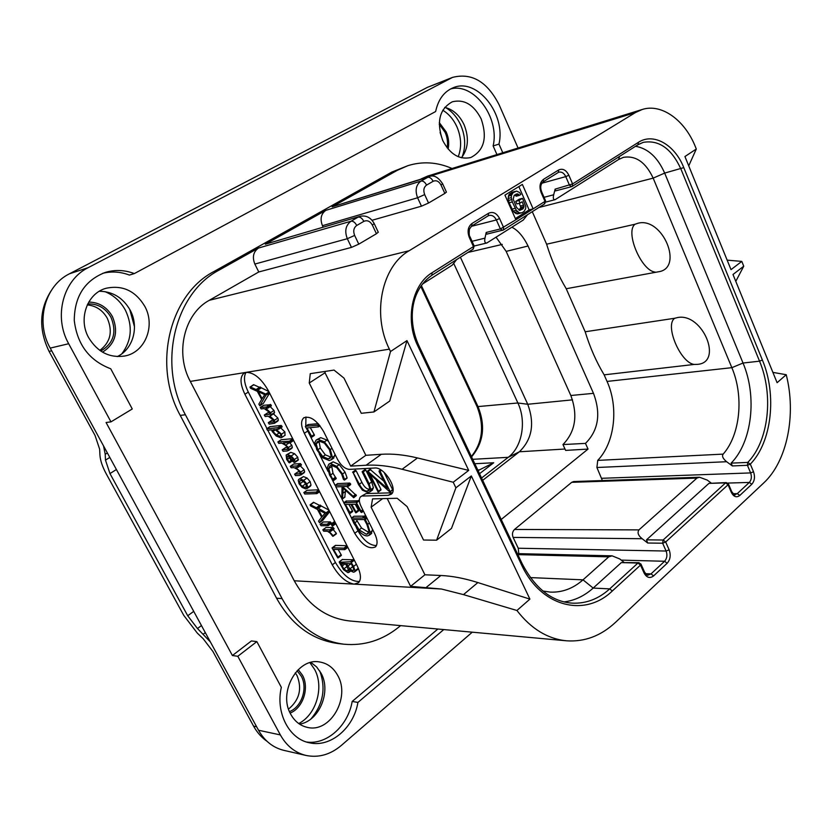 <?xml version="1.0" encoding="UTF-8"?>
<svg xmlns="http://www.w3.org/2000/svg" width="832" height="832" viewBox="0 0 832 832"><rect width="100%" height="100%" fill="white"/><g stroke="black" fill="none" stroke-linecap="round" stroke-linejoin="round"><path stroke-width="1.25" d="M449.956 78.572L427.409 87.35L452.556 77.386L88.182 267.654C63.086 279.874 53.331 316.753 68.682 343.73L110.968 421.866L106.08 422.5L232.409 655.522L251.399 640.942L256.849 641.607L281.341 687.346C275.361 712.494 288.974 738.993 309.39 742.778C330.554 747.854 353.746 727.948 357.926 702.426L443.768 629.574M427.409 87.35L69.482 273.78C44.772 285.792 35.142 321.797 50.222 348.109L258.523 730.246C264.618 741.01 273.062 747.718 283.858 750.36L306.01 755.446C318.594 757.973 330.335 754.655 341.234 745.514L472.264 632.185M461.448 157.778C468.322 148.772 469.217 137.79 464.131 124.831C459.566 115.232 453.086 109.408 444.694 107.37M117.27 356.585C133.193 349.18 139.308 326.737 130.177 310.18C123.063 297.783 112.778 291.481 99.33 291.262M299.562 724.131C319.238 721.261 331.531 691.423 321.038 673.15L316.628 666.942L310.918 662.438M232.409 655.522L237.806 656.282L280.363 734.926C286.541 745.93 295.09 752.762 306.01 755.446M110.968 421.866L132.267 408.98L110.729 368.774C89.336 360.63 77.189 344.521 74.266 320.466C74.474 296.431 84.781 280.426 105.196 272.449C114.889 269.526 124.602 269.901 134.337 273.582L435.646 111.54C438.225 99.445 444.111 91.489 453.326 87.693C477.048 77.355 506.189 114.358 498.961 144.082L502.788 152.766M518.066 148.023L499.19 104.926C487.344 81.702 471.796 72.519 452.556 77.386M134.337 273.582L129.407 275.07C120.588 271.742 111.727 271.149 102.804 273.281M306.602 742.04C327.007 744.962 348.14 725.598 352.175 701.459L437.85 629.034M496.954 154.575L493.126 145.943C499.907 117.842 473.97 82.306 450.528 88.972M337.782 675.584C333.528 667.774 327.423 663.229 319.478 661.95C297.502 657.571 277.846 692.536 290.774 714.314C294.767 721.469 300.352 725.837 307.507 727.407C330.356 733.138 350.615 697.528 337.782 675.584M144.82 306.374C135.491 290.888 122.606 284.846 106.163 288.257C87.256 293.134 77.927 318.885 88.66 337.667C97.5 352.071 109.533 358.186 124.727 356.013C145.174 352.425 155.688 325.832 144.82 306.374M442.686 140.41C449.966 154.242 459.316 159.952 470.735 157.539C484.089 150.696 487.573 137.831 481.187 118.955C473.824 104.655 464.183 98.935 452.286 101.806C439.462 108.971 436.27 121.836 442.686 140.41M400.608 625.622L399.266 626.735C382.606 640.286 364.094 646.1 343.73 644.186L338.031 643.531C312.031 639.995 291.533 624.884 276.557 598.198L180.242 415.397C152.225 364.998 169.832 294.226 213.959 271.513L391.758 172.11L407.95 165.651C422.562 161.127 437.268 162.074 452.067 168.501M237.806 656.282L256.849 641.607M493.126 145.943L498.961 144.082M352.175 701.459L357.926 702.426M446.399 192.067L444.829 193.419L441.022 185.058C438.922 181.241 436.29 179.982 433.139 181.293C431.548 178.318 429.676 176.987 427.534 177.31L332.145 206.814L397.405 170.269L407.95 165.651M332.145 206.814L429.073 176.634L420.961 181.085L325.801 210.361L265.325 244.223L360.027 216.33L265.325 244.223M635.43 112.57L421.294 178.859L427.731 176.051L642.138 109.512L635.43 112.57L409.188 250.713C381.815 266.198 371.727 314.153 389.376 349.159L390.51 351.52L406.973 340.61L468.697 470.392L453.222 482.238L455.894 487.822L471.328 475.935L529.911 599.113L516.922 610.49C531.024 628.753 547.518 638.851 566.384 640.796C584.511 642.075 600.86 635.95 615.43 622.419L763.641 483.018C787.218 461.313 796.494 414.669 786.23 374.712L777.098 382.71L732.992 274.487L743.746 266.209L741.79 261.394L731.016 269.63L684.934 156.541L696.301 149.022L695.49 147.004C684.986 120.224 661.554 103.116 642.138 109.512M421.294 178.859L420.618 179.254M433.139 181.293L426.577 185.089C423.758 187.231 423.124 190.393 424.674 194.594L428.542 203.029L444.829 193.419M428.542 203.029L421.47 206.18L372.05 220.272M424.674 194.594L417.591 197.766L322.462 225.701L323.138 227.105M354.64 235.435L358.779 244.15L376.438 233.74L372.362 225.098C370.105 221.166 367.266 219.918 363.854 221.354L356.741 225.472C353.683 227.77 352.986 231.088 354.64 235.435L347.318 238.701L254.842 264.066L258.773 271.96L209.269 300.31C184.267 313.674 174.73 353.028 190.299 381.41L294.247 580.778C307.663 604.843 326.071 618.238 349.471 620.942L566.384 640.796M258.773 271.96L351.478 247.395L358.779 244.15M378.258 232.18L376.438 233.74M772.886 372.382L786.23 374.712M544.336 203.986L544.981 201.375L533.135 208.863L522.382 184.423L504.941 195.104L515.892 219.762L533.135 208.863L529.121 209.893L518.846 186.586M743.746 266.209L735.79 281.341M727.158 260.156L741.79 261.394M696.301 149.022L688.73 165.859M343.73 644.186C317.658 640.63 297.097 625.446 282.069 598.614L185.401 414.752C157.269 364.052 174.918 292.874 219.18 270.057L258.492 248.05C253.323 251.784 252.106 257.13 254.842 264.066M322.462 225.701C319.894 218.982 320.996 213.866 325.801 210.361M357.198 565.833C360.963 573.716 361.421 579.322 358.592 582.66L354.162 584.137C346.039 582.587 338.738 576.16 332.27 564.866L244.899 394.243C240.126 384.176 239.772 377.198 243.838 373.308L246.22 372.351C254.01 372.434 261.446 378.633 268.518 390.967L357.198 565.833M350.667 466.118L365.841 455.312L381.326 454.293C392.257 453.565 404.31 454.782 417.487 457.954L402.106 469.258C388.95 465.962 376.938 464.62 366.07 465.244L350.667 466.118L309.254 383.022L310.263 373.662L334.038 370.084L343.99 378.113L361.275 413.296L373.942 411.954L390.51 351.52M402.106 469.258L453.222 482.238M516.922 610.49L463.486 594.62L441.47 589.025L410.602 586.342L371.134 507.177L372.549 498.878L397.166 498.274L407.087 506.563L423.53 540.02L436.602 540.197L455.894 487.822M307.694 431.038L304.325 433.316C300.914 426.036 300.695 420.909 303.659 417.914C309.993 415.47 316.649 420.014 323.617 431.548L337.584 459.462C341.089 465.66 345.03 468.967 349.388 469.373L374.837 468.01C384.145 466.762 398.185 488.977 391.394 494.146L388.326 495.321L392.402 492.752M304.325 433.316L354.734 533.281L357.989 530.837C363.646 540.571 369.782 545.48 376.418 545.574M361.036 496.465L366.038 493.574L360.547 496.829C358.81 498.753 358.966 501.925 361.036 506.324L374.598 533.437C377.541 539.698 377.832 544.19 375.471 546.926C369.013 549.702 362.097 545.158 354.734 533.281M362.7 496.028L388.326 495.321M410.602 586.342L424.913 574.787L440.866 575.494C452.119 575.983 464.454 578.334 477.87 582.566L529.911 599.113M424.913 574.787L387.202 498.524M471.328 475.935L451.474 528.424L436.602 540.197M371.134 507.177L382.626 498.628M359.476 581.485C351.114 581.755 343.086 575.411 335.421 562.474L267.821 430.248M266.989 428.615L248.31 392.08C244.109 383.386 243.36 376.813 246.064 372.382M277.67 421.179L278.366 420.17L277.857 418.038L273.468 413.878M273.832 413.629L274.55 412.526L273.998 410.446L270.161 406.64M267.956 408.044L271.346 405.87L270.837 404.706L263.65 405.298M269.734 412.568L267.665 412.859M273.624 420.212L271.669 420.493M259.511 387.348L253.573 384.665L249.974 387.13L250.567 388.274L257.306 391.321L261.664 399.402L258.846 404.144L259.813 405.766L263.38 403.364L269.599 393.099M268.798 391.529L259.958 387.109M285.002 435.313L284.898 431.943L280.696 427.856M278.782 429.114L282.131 426.899L281.216 425.443L269.994 426.66M291.668 448.417L292.334 447.408L291.824 445.234L289.401 442.489M292.698 438.662L281.206 439.733M287.57 447.398L285.532 447.616M298.106 460.19L297.762 457.226L294.58 453.69L290.763 452.338L286.364 454.896M304.013 472.826L304.637 471.869L304.127 469.747L300.248 465.858M298.137 467.282L301.423 465.046L300.508 463.611L293.634 464.038L290.285 466.326L291.19 467.771L294.008 467.615L297.284 469.3L299.863 471.827L299.978 473.647L294.601 474.178L295.454 475.602L299.655 475.394L301.319 474.178L300.81 472.056L295.734 467.511L298.002 467.376L298.012 466.825L297.18 465.91L290.285 466.326M299.822 471.754L297.866 471.942M310.242 486.294L311.002 485.181L310.149 481.603L307.039 477.994L303.441 476.59L299.01 479.18M318.656 489.83L307.06 490.308M319.644 505.419L313.498 502.278L310.066 504.868L310.627 505.96L317.47 509.434L321.641 517.182L318.552 521.123L319.488 522.694L322.878 520.177L329.711 511.628M328.942 510.12L319.956 505.284M334.828 521.726L334.183 521.841M328.12 525.626L331.323 523.307L330.325 521.893L323.294 521.986M336.003 533.926L336.357 533.354L333.154 529.537M330.876 531.18L334.069 528.861L333.133 527.457L325.998 527.53M340.964 555.537L341.328 555.027L338.166 549.484M347.006 545.73L335.442 545.366L332.041 547.934L337.792 557.939L338.156 557.43L333.559 549.37L344.729 549.64L344.75 549.006L343.938 548.153L332.259 547.758M357.562 569.566L358.134 567.819M350.667 561.725L339.3 562.328L343.522 569.681L347.942 572.645L348.941 572.333L348.972 568.953L351.156 571.158L353.475 572.208L354.588 571.865L354.983 570.773L353.61 566.405L350.667 561.725L353.527 559.541M353.059 559.749L342.358 559.551M274.466 420.274L269.755 416L271.138 414.762L270.587 412.672L265.814 408.356L267.925 408.086L267.415 406.921L260.27 407.462L261.165 408.918L264.212 408.554L269.693 412.485L269.682 414.211L264.295 415.033L265.19 416.51L268.102 416.177L273.572 420.108L273.582 421.897L268.32 422.666L269.183 424.122L274.466 423.29L274.466 420.274L277.857 418.038M270.837 404.706L267.415 406.921M271.232 405.278L267.81 407.493M259.813 405.766L266.386 394.41L257.65 390.25L256.755 389.147L256.516 389.75L250.13 386.838M263.38 403.364L259.969 405.569M253.906 384.769L250.463 386.942M261.092 388.055L257.65 390.25M269.006 391.934L265.845 393.962M269.308 392.538L266.386 394.41M269.485 392.881L266.438 394.836M262.163 398.684L258.44 391.789L264.722 394.638L262.163 398.684M280.79 437.798L281.798 437.455L281.518 434.2L276.193 429.426L278.751 429.156L277.836 427.69L266.666 428.823L267.488 430.279L271.658 429.863L272.158 431.454L276.214 435.999L280.79 437.798M279.968 436.259L276.245 434.907L272.979 431.465L272.958 429.77L274.862 429.551L280.675 434.19L280.748 435.999L279.968 436.259L281.018 435.562M279.136 432.328L278.231 431.61M283.057 451.277L287.3 450.965L288.985 449.675L288.465 447.512L283.317 442.998L290.805 442.374L290.337 441.147L277.888 441.927L278.751 443.383L281.694 443.134L285.033 444.922L287.529 447.314L287.518 449.207L282.214 449.831L283.057 451.277M292.833 438.911L289.9 440.887M293.041 439.317L290.337 441.147M293.342 439.92L290.732 441.688M291.481 460.699L289.453 462.093L287.435 459.399L287.144 456.456L288.08 456.154L290.961 460.117L294.424 462.571L295.121 461.812L294.424 459.514L291.231 455.978L287.425 454.615L286.156 455.031L286.645 459.41L289.016 462.686L289.453 462.093M291.918 461.136L289.619 462.717M291.148 460.325L289.141 461.698M293.592 461.074L291.616 459.826L289.016 456.186L291.481 457.236L293.966 460.824M305.77 488.914L307.715 487.5L306.852 483.922L303.732 480.314L300.144 478.899L298.782 479.336L298.241 480.386L299.094 483.808L302.099 487.386L305.77 488.914M305.011 487.427L302.13 486.346L299.905 483.829L299.728 480.792L300.955 480.407L303.722 481.385L306.051 483.943L306.311 487.032L305.011 487.427L306.696 486.231M306.363 484.619L302.91 480.906M304.741 494.021L316.909 493.615L315.983 492.149L303.898 492.544L304.741 494.021M319.041 490.589L316.41 492.461M319.342 491.192L316.784 493.012M319.488 522.694L326.726 513.209L316.992 507.416L316.722 507.936L310.242 504.618M322.878 520.177L319.654 522.527M313.83 502.414L310.575 504.743M321.131 506.158L317.876 508.508M329.17 510.578L326.186 512.751M329.493 511.202L326.726 513.209M329.649 511.503L326.768 513.594M322.192 516.589L318.625 509.985L325 513.23L322.192 516.589M332.332 526.167L332.446 525.075L331.032 524.077L332.332 526.167M321.006 525.71L328.099 525.689L327.101 524.264L320.164 524.274L321.006 525.71M332.79 536.318L333.143 535.746L329.035 531.263L330.845 531.242L329.909 529.838L322.816 529.838L323.742 531.232L327.475 531.253L330.106 533.042L332.79 536.318M335.67 545.501L332.478 547.893M341.13 554.663L337.958 557.066M352.716 570.669L349.814 568.901L346.507 563.514L351.291 563.69L353.631 568.776L353.454 570.44L352.716 570.669L353.714 569.899M347.1 571.064L343.855 568.911L340.621 563.295L345.634 563.482L348.13 569.296L347.87 570.825L347.1 571.064L348.14 570.263M352.529 565.937L351.052 563.68M347.443 566.987L345.072 563.462M406.973 340.61L389.75 401.034L373.942 411.954M417.487 457.954L468.697 470.392M365.841 455.312L325.031 372.767L325.187 371.415M309.254 383.022L325.031 372.767M366.038 493.574L391.695 492.814M308.194 431.933L315.328 446.098M319.207 453.814L328.11 471.484M331.812 478.858L335.109 485.399M335.795 486.762L341.328 497.744M341.713 498.503L343.845 502.746M346.601 508.206L351.541 518.024M356.294 527.478L357.989 530.837M305.947 416.967L305.781 426.14M314.018 435.531L314.392 434.897L310.294 427.648M318.24 423.696L308.131 424.559L305.344 426.514L311.47 437.268L311.834 436.634L306.935 427.97L318.458 426.858L318.469 426.13L317.606 425.246L305.562 426.286M333.466 458.276L335.015 454.314M328.682 441.667L326.986 440.086L320.715 437.632L316.441 439.868M333.497 480.626L330.491 475.051L328.796 468.562L329.815 465.878L331.438 465.296L336.731 467.626L341.619 474.022L343.439 479.336L344.406 480.074L344.542 479.492L342.524 473.98L336.731 466.367L330.585 463.611L328.692 464.298L327.517 467.386L329.586 475.103L332.779 480.126L333.497 480.626L336.242 478.587L332.998 473.273L331.573 465.286M344.552 479.97L347.058 477.682L345.051 472.181L339.258 464.578L333.122 461.833L329.087 464.017M344.75 497.141L345.571 490.412M356.273 495.05L353.777 496.87L342.514 486.637L348.192 486.377L347.308 484.848L335.234 485.316L336.128 486.876L342.046 486.647L341.827 498.638L342.534 498.742L343.231 488.28L353.704 497.723L356.356 495.581L346.85 486.47M348.254 486.273L350.698 484.567L349.814 483.038L337.605 483.621M352.3 511.607L352.664 511.098L348.847 504.348M358.249 511.014L358.613 510.411L355.202 504.223M359.424 501.384L358.332 500.594M357.958 500.812L346.226 501.062M371.301 533.707L372.486 529.214M364.437 516.152L353.943 516.246L351.489 518.066L353.881 523.359L358.613 530.546C361.598 534.092 364.489 535.891 367.266 535.933L369.242 535.267L370.136 532.449L367.702 524.326L364.686 518.315L363.314 517.15L363.23 517.982L351.489 518.066M372.185 490.246L373.412 487.75L371.686 481.936L365.778 470.028L365.04 469.539L362.222 472.025L367.931 483.517C369.71 487.053 370.063 489.382 368.971 490.506L367.214 491.088C364.312 491.13 361.702 488.831 359.393 484.193L352.872 472.098L358.571 484.682L362.44 490.194L367.848 492.544L370.063 491.795L370.895 489.59L369.148 483.777L363.23 471.858L362.211 471.546M369.585 489.247C366.756 489.247 364.198 486.959 361.91 482.362L356.127 470.735L355.025 470.548M390.156 491.847L392.579 489.57L384.114 472.378M383.854 481.177L370.001 469.352M380.619 490.11L380.952 489.403L376.178 479.762M308.37 424.684L305.802 426.41M314.174 434.512L311.615 436.249M329.15 460.533L331.354 459.742L332.446 457.486L330.314 449.55L324.428 441.844L318.157 439.379L316.025 440.149L314.891 442.52L316.815 449.748L322.702 457.818L329.15 460.533M328.286 458.848L322.785 456.612L317.782 449.8L316.191 443.685L317.169 441.74L319.062 441.064L324.376 443.113L329.389 449.613L331.167 456.31L330.242 458.162L328.286 458.848L330.824 457.07L325.312 454.854L320.32 448.042L318.958 441.074M336.242 478.587L333.736 480.376M356.356 495.581L353.777 496.87M349.835 513.427L350.199 512.918L345.394 504.421L350.802 504.317L355.784 512.834L356.148 512.242L351.749 504.296L356.512 504.202L360.724 511.982L361.712 512.387L356.117 502.226L343.793 502.788L349.835 513.427M346.84 501.072L344.365 502.882M359.154 500.906L356.668 502.726M363.022 510.297L361.442 511.472M363.241 510.734L361.67 511.898M363.428 511.108L361.712 512.387M352.425 510.661L349.96 512.481M366.142 516.526L364.198 517.982M366.777 517.795L365.165 518.991M366.985 518.222L365.352 519.449M366.392 534.29L359.112 529.87L353.07 519.594L364.26 519.542L366.891 524.482L368.857 530.795L368.118 533.718L366.392 534.29L368.763 532.501M368.774 532.438L361.556 528.029L356.304 519.584M365.04 469.539L362.492 471.37M390.052 491.452L380.12 471.318L379.392 470.85L379.08 471.494L387.494 488.561L367.505 471.099L378.092 491.972L378.425 491.265L369.98 474.23L389.449 491.608L390.125 491.92L392.579 489.57M370.209 469.206L367.65 471.047M370.77 469.508L368.222 471.349M644.082 573.019L644.571 572.104L641.004 564.19L638.872 562.682L637.946 563.056L640.515 565.094L612.31 590.98C584.792 617.802 540.727 606.934 521.446 564.616L417.706 345.727C404.851 319.883 412.027 284.534 432.047 272.74L473.45 246.574L469.3 237.453C467.085 231.358 467.969 226.699 471.973 223.486L488.498 213.283C492.918 211.297 496.61 213.044 499.574 218.535L503.599 227.521L503.37 229.996L544.71 203.809L545.594 200.834L544.981 201.375L541.133 192.566C539.074 186.701 539.864 182.281 543.525 179.317L558.657 169.967C562.702 168.178 566.103 169.936 568.859 175.24L572.603 183.924L638.404 142.345C653.442 132.33 674.856 144.758 683.779 167.617L762.372 359.996C777.046 394.753 771.888 442.073 750.318 464.142L753.511 471.754C755.206 476.788 754.634 480.958 751.806 484.255L739.783 495.477C736.486 497.89 733.658 496.839 731.297 492.315L728.073 484.734L665.673 542.006L669.136 549.827C671.008 555.11 670.342 559.593 667.15 563.264L653.588 575.921C649.875 578.687 646.703 577.72 644.082 573.019L640.515 565.094L640.942 564.023M472.898 249.226L474.136 245.877M515.892 219.762L500.396 228.935L486.2 232.45L484.973 238.15C484.307 241.592 484.921 243.214 486.814 242.996L523.266 220.043L527.519 214.698M487.24 234.042L503.37 229.996L502.58 230.339L500.396 228.935L496.361 219.95L471.255 226.377M541.133 192.566L541.746 192.036L545.563 200.772M638.404 142.345L638.019 144.716L572.291 186.347L571.574 186.67L572.291 186.347L572.603 183.924L555.121 189.145L553.696 194.771C552.885 198.234 553.353 199.867 555.11 199.67L618.654 159.474L623.334 157.373C635.742 155.293 645.684 162.209 653.172 178.131L731.848 367.671C744.016 396.126 740.334 434.699 723.174 454.116C721.729 456.05 722.883 458.588 726.617 461.718L732.368 465.93L731.141 463.133L747.77 462.415L747.438 465.306L750.63 472.919C751.92 476.757 751.494 479.918 749.33 482.435L737.298 493.626L734.989 494.634C735.145 495.643 734.042 494.624 731.692 491.598L731.63 491.452M555.942 190.778L571.574 186.67L569.504 185.286L565.76 176.613L541.83 183.227M638.206 144.55L643.271 142.355C658.923 139.703 671.445 148.543 680.867 168.896L759.543 361.171C773.822 394.961 768.778 440.991 747.77 462.415L750.318 464.142L747.438 465.306L732.368 465.93M731.297 492.315L731.692 491.598L728.468 484.026L726.294 482.581L725.577 482.882L728.073 484.734L728.406 483.881M726.294 482.581L708.937 483.382L725.577 482.882L663.125 540.02L662.646 543.213L666.11 551.034C667.534 555.058 667.025 558.47 664.591 561.267L651.019 573.893L648.034 575.099C647.774 575.775 646.62 574.777 644.571 572.104L644.498 571.938M665.673 542.006L662.646 543.213L647.67 543.015L646.506 539.843L663.125 540.02L665.673 542.006M542.89 591.022L550.368 592.114C562.338 592.571 573.217 588.484 583.014 579.842L608.774 556.837L612.092 555.838L619.715 558.927L623.927 562.266M612.31 590.98L609.71 588.879L637.946 563.056L621.358 562.588L638.872 562.682M621.358 562.588L593.174 588.078C584.438 595.93 574.735 600.548 564.065 601.91M486.866 234.208L486.2 232.45M555.641 190.923L555.121 189.145M635.534 146.286C648.014 148.45 657.727 157.383 664.664 173.087L743.028 363.033C757.266 396.427 752.149 441.958 731.141 463.133M602.389 480.563L596.898 467.501L597.74 460.387C614.827 442.624 618.821 407.326 607.048 381.43L604.146 374.847L694.231 364.437C680.493 362.97 664.342 325 674.742 318.261L677.602 317.543C702.666 312.551 723.518 362.783 697.33 364.364L694.231 364.437M518.783 553.654L518.242 548.236L513.115 537.41C511.94 534.248 512.398 531.596 514.509 529.454L638.945 529.89L696.935 478.098L699.504 477.225L707.231 480.085L711.183 483.028M708.937 483.382L646.506 539.843M647.67 543.015L642.158 538.71C638.217 535.6 637.146 532.667 638.945 529.89M514.509 529.454L571.719 482.321L573.674 481.551L699.504 477.225M604.146 374.847C596.305 361.785 589.982 347.433 585.177 331.77L566.228 288.735C558.106 275.132 551.564 260.291 546.614 244.202L532.282 211.682M588.037 449.072L565.625 450.403L562.962 444.558L585.478 443.394L588.037 449.072L501.207 519.48M585.478 443.394C598.437 430.425 601.099 413.733 593.486 393.338L570.835 395.502L506.168 251.378L496.111 237.286M511.919 227.25C517.941 230.235 523.328 236.486 528.06 246.012L593.486 393.338M655.242 272.085C641.482 271.128 624.77 231.795 635.045 224.234L637.863 223.278C662.636 216.393 684.268 268.497 658.32 271.804L566.228 288.735M635.045 224.234L546.614 244.202M585.177 331.77L674.742 318.261M422.344 284.128L452.213 265.158L456.674 259.563M460.398 257.213L527.738 404.269C534.862 423.592 532.074 439.431 519.376 451.776L482.664 480.334M562.962 444.558C575.442 431.662 578.063 415.303 570.835 395.502M453.877 263.734L517.878 402.979C526.666 421.314 522.246 446.898 508.227 457.319L481.562 478.015M210.402 641.961L197.465 628.524L187.72 615.753L109.97 473.574L105.477 460.127L105.217 454.282L103.553 445.952M267.062 741.333C261.581 737.537 257.078 732.472 253.573 726.138L212.919 651.487L203.174 638.716L197.33 633.142L183.737 615.337L106.236 473.814C102.388 466.69 100.287 460.429 99.934 455.031L99.642 449.176L95.046 435.458L49.088 351.416C37.929 328.203 39.406 306.831 53.518 287.31M442.863 140.795L440.076 132.444M447.117 147.836C448.053 142.709 447.398 137.582 445.162 132.444L439.234 124.197M100.724 351.042C113.599 343.491 117.021 332.249 110.989 317.325C105.57 308.079 97.822 303.607 87.734 303.919M87.266 304.897C96.023 305.76 102.7 310.222 107.297 318.282C112.975 331.542 110.479 342.254 99.809 350.407M288.538 709.082C299.458 699.982 302.286 688.813 297.024 675.553L295.287 672.828M289.484 711.62C301.766 706.95 307.986 687.981 301.278 676.198L297.086 670.769M479.523 473.71L493.719 462.748L479.346 469.924L477.766 469.997M474.802 463.736L493.719 462.748M478.171 470.839L479.346 469.924M515.362 218.577L529.121 209.893M515.206 191.402L512.013 192.275L508.882 194.74L508.113 198.484L509.111 202.769L513.136 211.151L516.058 213.668L521.955 212.784L524.066 211.453L525.616 208.842L525.803 206.554L522.475 198.328L518.939 200.522L520.073 203.081L522.184 201.76L524.025 206.586L522.943 208.894L519.688 210.392L516.568 207.449L513.209 199.17L514.207 195.281L517.473 193.814L519.366 195.364L520.78 194.49L519.605 192.504L516.578 191.1L513.063 192.712L511.493 195.312L511.306 197.61L512.294 201.916L516.329 210.319L519.262 212.846L521.955 212.784M522.475 198.328L519.272 199.181L515.736 201.375L516.87 203.934L520.073 203.081M519.293 203.289L520.822 207.428L519.054 210.163M514.831 194.896L516.173 196.227L519.366 195.364M511.95 209.165L515.143 208.333M513.136 211.151L516.329 210.319M509.111 202.769L512.294 201.916M508.394 200.481L511.586 199.628M508.113 198.484L511.306 197.61M508.31 196.186L511.493 195.312M508.882 194.74L512.065 193.866M509.881 193.586L513.063 192.712M515.372 195.094L518.565 194.23M515.892 194.241L517.473 193.814M519.74 209.726L522.943 208.894M520.489 208.718L523.692 207.886M520.822 207.428L524.025 206.586M520.489 206.003L523.692 205.171M515.736 201.375L518.939 200.522M517.379 213.918L520.582 213.096M516.058 213.668L519.262 212.846M514.363 212.555L517.556 211.734M280.363 734.926L258.523 730.246M68.682 343.73L50.222 348.109M88.182 267.654L69.482 273.78M397.405 170.269L391.758 172.11M441.022 185.058L442.614 183.726M426.577 185.089C424.975 182.104 423.103 180.762 420.961 181.085C416 184.818 414.877 190.382 417.591 197.766L421.47 206.18M409.188 250.713L209.269 300.31M282.069 598.614L276.557 598.198M185.401 414.752L180.242 415.397M219.18 270.057L213.959 271.513M363.854 221.354C362.17 218.275 360.266 216.861 358.155 217.121L351.042 221.208L258.492 248.05M372.362 225.098L374.192 223.569M356.741 225.472C355.046 222.373 353.142 220.958 351.042 221.208C345.654 225.233 344.417 231.067 347.318 238.701L351.478 247.395M190.299 381.41L389.376 349.159M441.47 589.025L294.247 580.778M477.87 582.566L463.486 594.62M440.866 575.494L426.483 587.215M244.899 394.243L248.31 392.08M335.421 562.474L332.27 564.866M278.366 420.17L274.966 422.406M271.794 420.42L268.403 422.635M273.874 421.429L272.74 422.178M267.758 412.797L264.358 415.012M269.974 413.743L268.83 414.492M263.754 405.226L260.354 407.43M270.358 404.404L266.937 406.619M273.998 410.446L270.587 412.672M274.55 412.526L271.138 414.762M260.208 386.953L256.755 389.147M260.718 387.379L257.265 389.563M284.898 431.943L281.518 434.2M270.119 426.577L266.76 428.792M281.216 425.443L277.836 427.69M281.986 426.213L278.595 428.459M279.542 432.713L276.245 434.907M275.413 429.842L272.979 431.465M285.626 447.543L282.287 449.81M287.81 448.739L286.738 449.467M281.32 439.66L277.961 441.906M290.878 442.343L293.623 440.482L290.909 442.302M289.536 442.603L286.177 444.87M291.824 445.234L288.465 447.512M292.334 447.408L288.985 449.675M290.763 452.338L287.425 454.615M294.58 453.69L291.231 455.978M297.762 457.226L294.424 459.514M298.449 459.524L295.121 461.812M289.359 458.078L287.435 459.399M293.155 458.775L291.616 459.826M297.991 471.848L294.694 474.146M300.227 473.138L299.104 473.918M293.634 464.038L290.316 466.315M300.508 463.611L297.18 465.91M301.33 464.516L298.012 466.825M304.127 469.747L300.81 472.056M304.637 471.869L301.319 474.178M311.002 485.181L307.715 487.5M303.441 476.59L300.144 478.899M307.039 477.994L303.732 480.314M310.149 481.603L306.852 483.922M305.417 484.037L302.13 486.346M303.191 481.52L299.905 483.829M300.778 480.418L299.354 481.426M319.582 491.66L316.94 493.553M307.174 490.225L303.898 492.544M318.812 490.142L315.983 492.149M320.247 505.066L316.992 507.416M320.757 505.502L317.502 507.853M335.754 523.546L332.644 525.845M334.984 522.018L331.864 524.316M335.41 522.881L332.446 525.075M323.388 521.914L320.164 524.274M330.325 521.893L327.101 524.264M331.094 522.579L327.86 524.961M336.357 533.354L333.143 535.746M326.134 527.436L322.91 529.807M333.133 527.457L329.909 529.838M333.965 528.33L330.741 530.722M341.328 555.027L338.156 557.43M347.038 545.802L343.938 548.153M347.578 546.874L344.75 549.006M347.807 547.31L344.906 549.505M342.545 559.406L339.383 561.818M354.338 560.196L351.385 562.463M356.398 564.252L353.61 566.405M358.155 568.329L354.983 570.773M352.841 566.571L349.814 568.901M351 563.68L347.87 566.082M347.006 566.488L343.855 568.911M345.197 563.711L342.035 566.124M343.273 563.399L341.401 564.824M381.326 454.293L366.07 465.244M314.392 434.897L311.834 436.634M318.864 424.403L317.606 425.246M319.644 425.339L318.469 426.13M318.573 426.816L320.029 425.828L318.625 426.743M334.984 455.707L332.446 457.486M320.715 437.632L318.157 439.379M326.986 440.086L324.428 441.844M332.03 448.354L330.314 449.55M325.312 454.854L322.785 456.612M320.32 448.042L317.782 449.8M318.739 441.938L316.191 443.685M333.122 461.833L330.585 463.611M339.258 464.578L336.731 466.367M345.051 472.181L342.524 473.98M347.058 477.682L344.542 479.492M331.313 466.783L328.796 468.562M332.998 473.273L330.491 475.051M335.514 477.194L333.008 478.982M336.138 478.015L333.632 479.794M345.02 496.943L342.534 498.742M337.73 483.527L335.234 485.316M349.814 483.038L347.308 484.848M350.574 483.777L348.067 485.586M355.649 494.364L353.153 496.184M345.53 491.358L343.044 493.168M352.664 511.098L350.199 512.918M346.393 500.937L343.918 502.746M358.602 500.396L356.117 502.226M362.762 509.766L361.15 510.962M358.415 510.058L355.95 511.888M358.613 510.411L356.148 512.242M352.539 510.879L350.074 512.699M372.59 530.598L370.136 532.449M365.602 515.445L363.314 517.15M365.737 515.726L363.678 517.265M366.392 517.036L364.686 518.315M369.398 523.047L367.702 524.326M361.556 528.029L359.112 529.87M357.042 521.206L354.598 523.037M371.686 481.936L369.148 483.777M365.778 470.028L363.23 471.858M373.412 487.75L370.895 489.59M355.399 470.278L352.872 472.098M356.127 470.735L353.59 472.555M361.91 482.362L359.393 484.193M369.564 489.372L367.214 491.088M381.493 470.319L380.12 471.318M380.952 489.403L378.425 491.265M380.765 469.851L379.392 470.85M530.358 577.595L583.014 579.842L593.174 588.078L609.71 588.879C598.51 599.009 586.009 603.762 572.208 603.148C551.845 601.671 535.132 588.484 522.09 563.566L522.018 563.41M521.446 564.616L522.09 563.566L418.475 344.812M417.706 345.727L418.517 344.906C407.722 320.809 410.103 290.482 431.912 275.246L431.548 275.413M432.047 272.74L431.912 275.246L473.262 249.059L474.167 245.939L469.986 236.756M469.3 237.453L470.018 236.818C469.144 236.028 468.957 233.459 469.456 229.122L471.65 226.086M471.973 223.486L471.754 226.023L487.926 215.966M488.498 213.283L488.259 215.81L489.185 215.426C492.18 214.926 494.572 216.434 496.361 219.95L499.574 218.535M488.374 215.717L489.185 215.426M543.525 179.317L543.213 181.802C540.519 184.205 540.03 187.616 541.746 192.036L541.715 191.974M558.657 169.967L558.334 172.442L543.098 181.875M559.021 172.151C561.808 171.662 564.054 173.15 565.76 176.613L568.859 175.24M643.271 142.355L637.634 144.903M683.779 167.617L664.664 173.087L653.172 178.131L538.886 207.501M762.372 359.996L759.543 361.171L743.028 363.033L731.848 367.671L607.048 381.43M753.511 471.754L750.63 472.919L601.754 478.296M751.806 484.255L749.33 482.435L727.771 483.07M739.783 495.477L737.298 493.626L733.086 493.719M669.136 549.827L666.11 551.034L518.242 548.236M667.15 563.264L664.591 561.267L621.223 560.123M653.588 575.921L651.019 573.893L645.57 573.706M484.973 238.15L472.046 241.29M553.696 194.771L544.055 197.319M596.898 467.501L726.617 461.718M513.115 537.41L642.158 538.71M597.74 460.387L723.174 454.116M618.654 159.474L619.538 156.416M696.935 478.098L571.719 482.321M608.774 556.837L517.868 554.632M472.711 459.316L508.227 457.319L519.376 451.776L564.99 449.02M528.06 246.012L506.168 251.378M420.763 286.333L477.079 406.661L517.878 402.979L527.738 404.269L572.52 399.849M467.906 252.45L502.289 244.4M471.557 456.882C483.496 442.759 485.701 426.119 478.171 406.973L421.346 285.49M205.317 632.632L203.341 634.109M49.088 351.416L51.698 350.813M253.573 726.138L256.641 726.783M105.217 454.282L107.37 452.941M193.731 611.364L187.72 615.753M116.407 469.518L109.97 473.574M201.469 625.56L197.465 628.524M109.814 457.423L105.477 460.127M439.296 122.606L446.15 131.893C448.656 137.665 449.311 143.385 448.115 149.053M442.759 110.219C448.833 113.922 453.554 119.454 456.924 126.797C461.354 137.322 461.791 147.295 458.234 156.718M445.692 107.598C452.171 111.519 457.205 117.395 460.782 125.226C465.483 136.417 465.92 147.014 462.103 156.998M129.719 309.338L134.482 326.778M104.822 291.574C113.807 295.256 120.692 301.517 125.476 310.346C132.87 326.123 131.664 340.6 121.867 353.766M88.743 302.078C99.05 302.255 106.943 307.081 112.414 316.534C118.758 331.885 115.471 343.762 102.544 352.165M298.22 669.625L302.474 675.23C309.598 687.752 303.139 707.876 290.15 713.086M309.941 662.698L314.558 669.313C324.376 686.816 316.42 714.667 298.719 723.549M319.769 670.966C326.092 688.366 323.17 704.34 311.022 718.879M446.441 192.161L442.655 183.82C438.204 177.039 433.67 174.647 429.073 176.634M378.3 232.274L374.244 223.662C370.874 217.516 366.132 215.072 360.027 216.33M243.838 373.308L244.41 372.954M274.466 423.29L277.867 421.054M268.32 422.666L271.7 420.441M264.295 415.033L267.696 412.818M260.27 407.462L263.682 405.257M267.925 408.086L271.346 405.87M270.691 415.688L274.092 413.462M256.589 389.21L260.031 387.015M281.798 437.455L285.168 435.198M266.666 428.823L270.036 426.608M278.751 429.156L282.131 426.899M282.214 449.831L285.563 447.574M277.888 441.927L281.247 439.681M288.517 450.559L291.866 448.282M289.546 462.831L291.959 461.178M294.861 462.426L298.189 460.138M294.601 474.178L297.898 471.879M298.095 467.345L301.423 465.046M300.893 474.999L304.2 472.69M307.185 488.446L310.482 486.127M303.815 492.575L307.091 490.256M316.909 493.615L319.602 491.691M316.774 507.489L320.029 505.138M332.54 526.094L335.774 523.702M331.032 524.077L334.266 521.695M320.091 524.295L323.315 521.934M328.099 525.689L331.323 523.307M333.154 536.224L336.367 533.832M322.816 529.838L326.03 527.467M330.845 531.242L334.069 528.861M338.177 557.846L341.349 555.443M344.864 549.598L347.828 547.352M348.941 572.333L350.813 570.887M339.227 561.86L342.399 559.447M350.397 561.798L353.579 559.354M354.588 571.865L357.75 569.421M304.252 417.518L303.659 417.914M311.823 437.154L314.382 435.417M331.354 459.742L333.892 457.974M344.51 480.033L347.017 478.234M342.472 498.867L344.958 497.068M335.15 485.347L337.636 483.558M348.192 486.377L350.698 484.567M350.21 513.334L352.674 511.514M343.793 502.788L346.268 500.978M355.94 502.299L358.426 500.469M361.618 512.522L363.459 511.16M356.169 512.73L358.634 510.9M369.242 535.267L371.686 533.416M362.991 517.234L365.456 515.393M370.063 491.795L372.58 489.954M352.57 472.191L355.098 470.371M390.125 491.92L392.662 490.027M378.456 491.868L380.983 490.006M367.505 471.099L370.053 469.258M379.059 470.954L380.65 469.789M555.11 199.67L545.761 202.093M612.092 555.838L517.379 553.623M486.814 242.996L474.188 246.002M471.37 456.477C482.602 442.53 484.526 425.963 477.131 406.786"/></g></svg>
